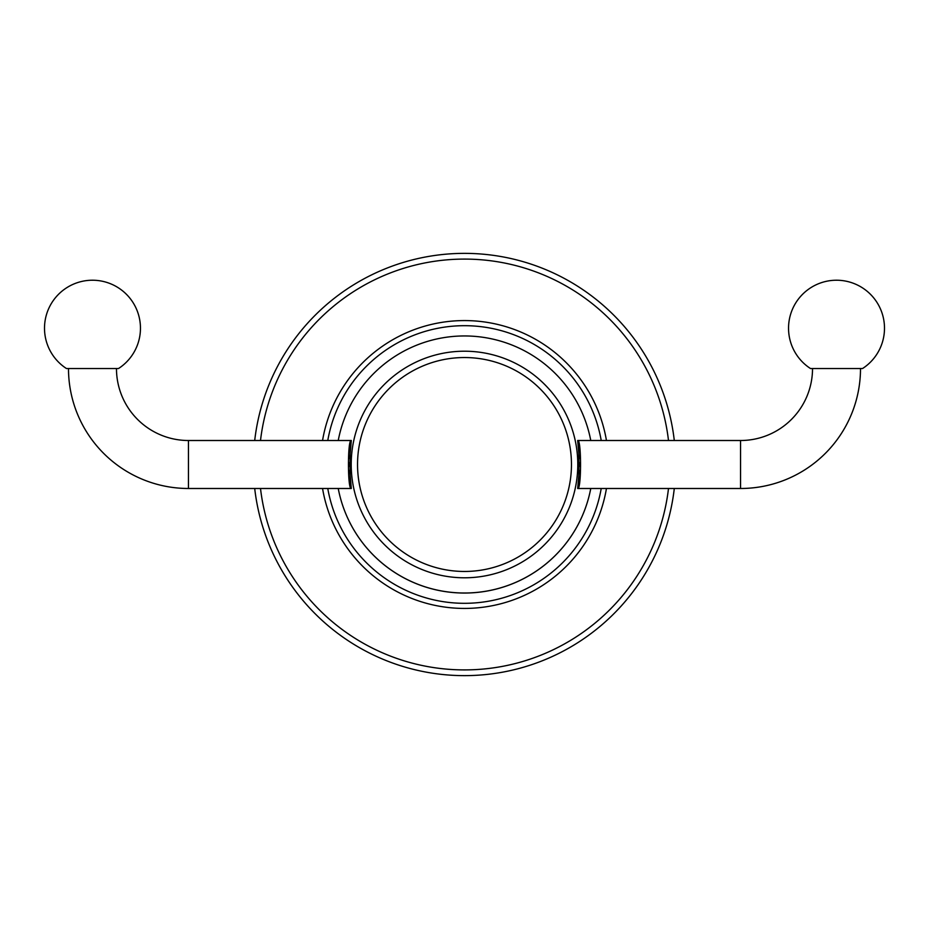 <?xml version="1.0" encoding="UTF-8"?>
<svg xmlns="http://www.w3.org/2000/svg" width="929" height="929" viewBox="0 0 929 929"><rect width="100%" height="100%" fill="white"/><g stroke="black" fill="none" stroke-linecap="round" stroke-linejoin="round"><path stroke-width="1.39" d="M464.5 593.016A128.516 128.516 0 0 1 338.237 488.491A128.516 128.516 0 0 0 590.763 488.491A128.516 128.516 0 0 1 464.5 593.016M338.237 440.509A128.516 128.516 0 0 1 590.763 440.509A128.516 128.516 0 0 0 338.237 440.509M464.5 351.208A113.292 113.292 0 0 0 351.208 464.5A113.292 113.292 0 0 0 464.5 577.792A113.292 113.292 0 0 0 577.792 464.5A113.292 113.292 0 0 0 464.5 351.208A113.292 113.292 0 0 0 351.208 464.5A113.292 113.292 0 0 0 464.5 577.792A113.292 113.292 0 0 0 577.792 464.5A113.292 113.292 0 0 0 464.5 351.208M349.757 458.647L351.301 440.509C347.504 438.569 347.504 490.431 351.301 488.491L349.757 470.353M349.641 466.463L349.641 462.537M579.243 470.353L577.699 488.491C581.496 490.431 581.496 438.569 577.699 440.509L579.243 458.647M579.359 462.537L579.359 466.463M674.291 440.509A211.162 211.162 0 0 0 254.709 440.509M254.709 488.491A211.162 211.162 0 0 0 674.291 488.491M606.451 440.509A143.972 143.972 0 0 0 322.549 440.509M322.549 488.491A143.972 143.972 0 0 0 606.451 488.491M188.459 488.491L188.459 440.509L351.301 440.509C349.652 438.918 349.652 490.082 351.301 488.491L188.459 488.491A119.98 119.98 0 0 1 68.491 368.523M740.541 440.509L740.541 488.491L577.699 488.491C579.348 490.082 579.348 438.918 577.699 440.509L740.541 440.509A71.986 71.986 0 0 0 812.527 368.523M740.541 488.491A119.98 119.98 0 0 0 860.509 368.523M810.483 368.523L862.553 368.523A47.994 47.994 0 0 0 836.518 280.221A47.994 47.994 0 0 0 810.483 368.523M188.459 440.509A71.986 71.986 0 0 1 116.473 368.523M118.517 368.523L66.447 368.523A47.994 47.994 0 0 1 92.482 280.221A47.994 47.994 0 0 1 118.517 368.523M260.503 488.491A205.402 205.402 0 0 0 668.497 488.491M668.497 440.509A205.402 205.402 0 0 0 260.503 440.509M601.226 440.509A138.816 138.816 0 0 0 327.774 440.509M327.774 488.491A138.816 138.816 0 0 0 601.226 488.491M464.5 571.463A106.963 106.963 0 0 0 571.463 464.5A106.963 106.963 0 0 0 464.5 357.537A106.963 106.963 0 0 0 357.537 464.5A106.963 106.963 0 0 0 464.5 571.463"/></g></svg>
